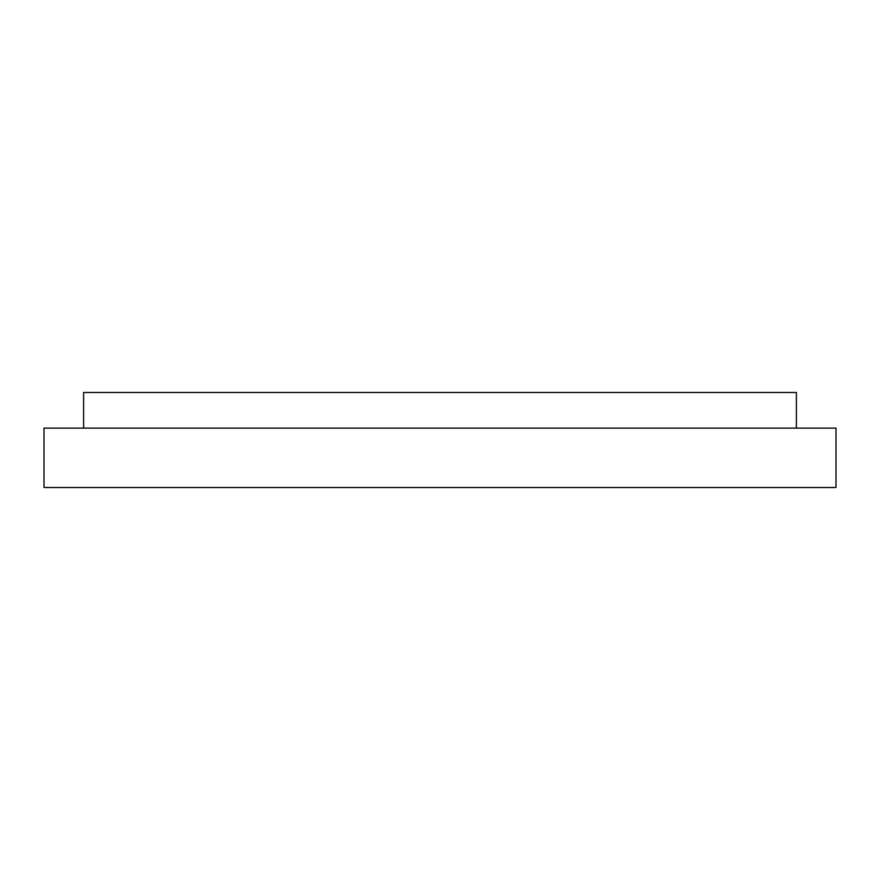 <?xml version="1.0" encoding="UTF-8"?>
<svg xmlns="http://www.w3.org/2000/svg" width="880" height="880" viewBox="0 0 880 880"><rect width="100%" height="100%" fill="white"/><g stroke="black" fill="none" stroke-linecap="round" stroke-linejoin="round"><path stroke-width="1.32" d="M44 487.52L44 428.12L44 487.52L836 487.52L836 428.12L836 487.52L44 487.52M836 428.12L44 428.12L836 428.12M83.6 428.12L83.6 392.48L83.6 428.12M796.4 392.48L796.4 428.12L796.4 392.48L83.6 392.48L796.4 392.48"/></g></svg>
